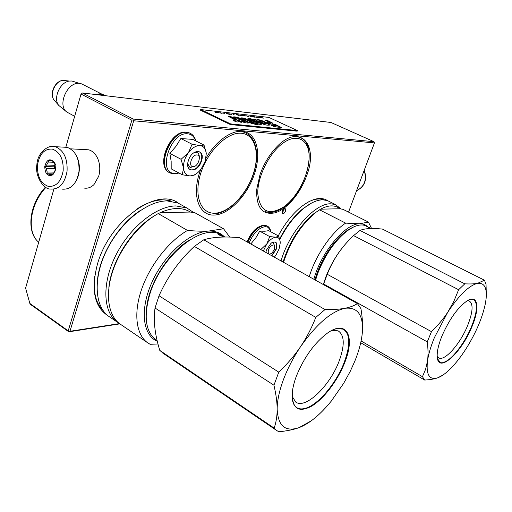 <?xml version="1.0" encoding="UTF-8"?>
<svg xmlns="http://www.w3.org/2000/svg" width="512" height="512" viewBox="0 0 512 512"><rect width="100%" height="100%" fill="white"/><g stroke="black" fill="none" stroke-linecap="round" stroke-linejoin="round"><path stroke-width="0.77" d="M81.018 94.061L131.885 120.211L132.992 119.859L133.178 119.04L374.01 141.696L330.976 122.483L82.304 92.954L81.242 93.293L65.824 147.277M53.856 189.171L25.6 288.109L29.843 303.43L68.211 330.848L131.885 120.211M29.843 303.43L30.15 304.179L68.806 331.814L119.846 323.872M82.304 92.954L133.178 119.04M374.01 141.696L374.445 142.912L133.715 120.768L132.992 119.859M133.715 120.768L69.958 331.283L68.915 331.622L68.211 330.848M69.958 331.283L119.462 323.603M348.557 212.109L374.445 142.912M285.517 211.066L285.171 208.518C284.09 208.403 283.136 209.274 282.323 211.136L282.662 213.677C283.75 213.798 284.704 212.928 285.517 211.066M200.627 169.658L199.514 172.838C191.776 196.307 199.283 215.795 214.074 215.078C228.762 214.701 246.982 195.942 254.259 174.496C260.838 155.469 257.83 136.877 246.451 132.32C235.162 127.61 216.947 138.912 205.901 158.438M306.496 176.077C319.507 143.36 298.509 121.638 274.918 148.877C268.442 156.224 263.462 164.826 259.994 174.669L256.666 189.67C256.262 207.814 262.49 215.507 275.36 212.742C287.098 209.114 300.32 193.37 306.496 176.077M327.565 200.634C320.634 196.294 311.565 198.573 300.358 207.469C291.942 214.586 284.576 224.038 278.272 235.84M178.861 203.507C158.317 186.291 109.818 219.981 97.555 263.782C90.803 289.434 94.253 306.739 107.904 315.699M282.08 212.71L283.962 210.246L284.198 208.672M323.949 199.859L323.565 199.718C319.379 198.285 314.413 198.97 308.672 201.779M171.763 201.248C161.882 198.042 150.432 200.518 137.421 208.666M94.733 276.224C92.96 291.571 95.738 303.008 103.066 310.522M269.325 254.355L271.878 253.229L274.259 249.683L274.707 246.099L274.112 245.126L273.101 244.845C269.171 246.899 267.622 249.907 268.454 253.869M196.877 154.97C191.853 154.406 187.878 166.739 193.094 166.63C198.08 167.11 202.035 154.982 196.877 154.97M99.872 94.285L96.602 94.656M102.458 94.349L100.16 93.728L95.085 94.47M101.837 94.112L81.536 83.846L79.565 83.418C67.347 81.37 56.774 105.85 67.072 112.192L74.669 116.294M81.536 83.846L83.526 84.851M74.803 81.926L72 81.005L69.325 81.069C59.891 82.138 52.794 98.611 58.778 105.44L66.656 111.872M274.349 257.165L275.962 255.059L279.072 248.998L280.25 242.944C280.147 239.104 278.669 237.184 275.821 237.19L278.65 236.045L280.128 241.293M271.763 242.726L273.325 242.771L274.637 245.875M249.082 243.04C253.299 233.312 258.618 227.846 265.037 226.656C268.051 226.624 269.946 228.32 270.72 231.744M265.856 252.422L266.477 250.01L271.034 243.27C276.064 240.435 277.805 242.419 276.262 249.222L271.885 255.789M278.65 236.045L268.742 230.669L264.838 231.219L259.725 231.142L255.93 237.69L250.79 244M260.774 249.574L266.829 243.904C269.837 239.77 272.832 237.536 275.821 237.19L269.709 236.589L259.725 231.142M269.709 236.589L266.829 243.904L263.309 250.995M250.771 243.885L260.717 249.446M275.104 242.074C276.87 243.117 277.158 245.472 275.987 249.146L271.61 255.635M183.475 167.885L181.069 159.302L188.416 152.704C184.934 157.683 183.283 162.746 183.475 167.885L183.494 168.211C184.077 173.011 186.234 175.571 189.965 175.904L190.214 175.91C194.08 175.757 197.76 173.402 201.254 168.851L205.158 161.28L206.266 153.709C205.837 148.762 203.725 146.054 199.923 145.581L204 145.056L206.144 152.493M194.848 166.208L190.08 167.552L187.75 163.904M193.331 153.094L196.877 152.512C198.605 153.203 199.411 154.899 199.296 157.587M178.72 172.883L175.078 173.414C156.838 174.118 170.214 131.405 187.731 133.818C191.571 134.246 194.17 136.57 195.52 140.774M201.434 161.107C197.85 173.248 184.179 172.896 188.422 160.506C192.173 148.038 205.786 148.947 201.434 161.107M204 145.056L192.813 139.405L180.838 138.515L175.891 146.445L169.856 153.421L171.155 161.293L171.194 168.851L182.285 174.79L183.494 168.211M192.102 144.25L188.416 152.704C192.122 147.891 195.962 145.51 199.923 145.581L192.102 144.25L180.838 138.515M195.501 174.272L194.227 175.117L190.214 175.91M189.965 175.904L182.285 174.79M169.856 153.421L181.069 159.302M193.888 152.672L198.829 151.546C201.702 152.922 202.458 156.077 201.101 161.011C198.413 167.456 194.906 170.387 190.573 169.792C188.787 169.056 187.84 167.334 187.731 164.621M76.774 156.506C79.616 162.528 80.128 168.947 78.317 175.763L76.307 180.608M84.461 149.581L88.749 149.811C92.442 150.912 95.36 153.658 97.51 158.048C100.051 163.808 100.454 169.869 98.714 176.224L94.016 184.544C90.899 187.584 87.488 188.736 83.776 187.987M48.851 146.95L55.354 146.701L67.309 147.36C75.699 150.912 79.584 158.989 78.963 171.59C76.557 184.051 70.906 189.888 62.003 189.114M67.309 147.36L62.701 147.104M63.168 170.771C60.992 181.894 55.962 187.078 48.09 186.31C40.576 183.226 37.05 176.058 37.517 164.794C39.533 153.862 44.474 148.627 52.326 149.094C60.006 151.981 63.622 159.213 63.168 170.771M44.73 166.477C46.822 159.277 50.067 157.946 54.464 162.464L55.725 169.037L52.915 174.81C47.814 176.883 45.082 174.112 44.73 166.477M55.494 165.069L55.014 163.571M55.392 170.758L52.32 175.027L47.04 173.766L47.149 171.955L46.221 168.378L45.171 166.534L46.605 165.03L48.275 162.054L48.55 160.506L51.923 160.896L53.843 161.709L54.906 163.571M45.171 166.534L53.99 166.816L54.458 168.621L54.835 165.312L53.99 166.816M46.605 165.03L54.835 165.312M48.275 162.054L54.202 162.272M50.464 160.832L51.904 160.89M51.565 174.72L52.979 174.752M48.954 174.099L53.158 174.202M47.149 171.955L54.784 172.154M46.221 168.378L54.458 168.621M47.04 173.766L53.414 173.92M431.469 331.661L327.264 274.291L323.629 283.994L427.258 341.869L431.469 331.661C437.99 325.376 443.443 318.854 447.827 312.09L453.843 301.35L458.624 289.715L464.787 283.827C470.118 284.102 474.355 283.942 477.517 283.354L484.454 280.211L382.464 229.101C372.154 227.962 364.672 228.41 360.006 230.445L353.574 235.603L458.624 289.715M447.827 312.09L434.387 337.645C430.771 346.438 428.474 354.24 427.488 361.056C428.269 355.443 428.192 349.05 427.258 341.869M442.938 375.072L437.824 377.773C440.928 376.627 444.371 374.342 448.147 370.918C454.182 365.37 460.147 357.99 466.042 348.787L466.093 348.704C476.026 332.768 482.47 317.626 485.434 303.27L486.099 298.752C487.123 287.693 484.275 282.56 477.555 283.347M484.454 280.211L486.042 284.397L486.317 295.488M477.517 283.354C469.126 285.459 459.251 295.014 447.885 312.006M437.824 377.773L437.779 377.792C429.434 380.397 425.997 374.842 427.482 361.126L427.488 361.056M471.706 327.258C479.923 308.467 478.246 294.118 467.558 300.57C458.266 306.822 449.805 318.458 442.17 335.482C438.208 345.216 436.608 352.755 437.357 358.099C439.245 373.05 461.613 352.186 471.706 327.258M323.424 284.602L323.629 283.994M323.322 284.544L325.709 277.325C330.957 263.731 338.112 252.006 347.162 242.15M327.264 274.291C332.966 259.603 341.741 246.707 353.574 235.603M360.006 230.445L464.787 283.827M361.101 340.96L422.451 376.691L425.619 369.216L427.482 361.126M437.779 377.792C434.451 378.982 430.086 379.731 424.666 380.051L422.451 376.691M360.723 342.726L424.666 380.051M438.355 357.658L438.963 357.997C444.979 361.146 460.077 343.923 467.411 326.067C473.03 311.968 473.555 303.552 468.979 300.826L467.418 300.653M438.963 357.997L437.178 356.314M315.546 280.192L317.901 273.005C325.248 254.477 335.104 240.371 347.482 230.682C354.445 225.69 360.301 223.962 365.037 225.498L368.192 227.174M368.224 227.354L368.909 227.61L368.224 227.354M368.563 227.174L370.285 228.07L367.91 227.008M370.509 228.256L369.926 227.872L370.522 228.173M369.997 227.904L369.382 227.59M366.95 226.406L365.037 225.498M315.411 280.115L317.792 272.8C325.075 254.432 334.854 240.448 347.123 230.842L347.482 230.682M353.536 227.002L347.123 230.842M368.198 227.29L368.806 227.597M368.205 227.27L368.653 227.533M369.395 227.757L368.378 227.264M368.403 227.213L369.024 227.59M369.44 227.674L369.05 227.533M314.982 279.878C320.454 258.419 338.074 233.792 351.891 227.84M367.533 226.656C365.466 224.595 362.816 223.635 359.59 223.763L368.435 222.074L342.995 209.325L339.712 208.755L320.55 209.171C324.493 207.046 328.115 205.946 331.411 205.888C334.694 205.85 337.466 206.803 339.712 208.755M313.869 279.258C321.005 252.41 345.274 223.462 359.59 223.763L345.645 223.123L319.61 209.862L320.55 209.171L313.69 213.805L319.61 209.862M371.578 228.486L368.435 222.074M309.248 276.672C315.61 255.482 331.456 232.307 345.645 223.123M283.546 262.304C290.208 241.76 300.678 225.402 314.944 213.216M283.066 262.042C289.446 241.888 299.654 225.811 313.69 213.805M341.267 209.018L335.302 204.506L330.701 203.814C314.944 203.002 289.069 232.166 281.062 260.922M330.227 201.971L327.379 200.544L322.739 199.821C316.941 199.91 310.477 202.848 303.347 208.634C294.221 216.32 286.374 226.637 279.802 239.584M279.648 238.976C286.054 226.451 293.677 216.467 302.522 209.024L311.494 203.091M469.51 299.622L473.088 299.405C478.099 302.381 477.498 311.629 471.283 327.142C464.531 343.341 451.84 359.808 444 362.202L440.083 362.259L437.453 358.624M278.784 372.154L159.034 295.763L155.034 308.019L273.933 385.216L278.784 372.154C287.341 363.968 294.611 355.462 300.595 346.63L300.672 346.515C306.624 337.651 311.661 327.942 315.795 317.389L325.011 309.549C333.005 309.69 339.603 309.28 344.794 308.301L344.864 308.288C350.029 307.296 354.208 305.728 357.395 303.59L239.456 237.658C224.608 236.333 212.71 237.043 203.776 239.795L194.342 246.419L315.795 317.389M300.595 346.63C293.395 357.37 287.674 368.384 283.418 379.68C279.27 390.925 277.184 400.749 277.165 409.146C277.146 402.24 276.064 394.266 273.933 385.216M362.259 333.414L361.83 336.851M311.373 420.755L299.053 427.648C309.459 423.584 320.179 414.765 331.219 401.184L343.706 383.264L350.214 371.392L354.739 361.376C359.091 350.682 361.632 340.934 362.374 332.141L362.381 332.051C363.392 314.803 357.555 306.886 344.864 308.288M357.395 303.59L360.934 308.64C362.413 317.389 362.899 325.19 362.381 332.051M344.794 308.301C331.059 311.546 316.352 324.282 300.672 346.515M299.053 427.648L298.982 427.674C285.299 432.141 278.029 425.99 277.165 409.235L277.165 409.146M344.723 362.611C355.29 336.922 347.034 319.27 327.814 332.832C314.688 342.579 304.224 356.986 296.41 376.058C294.15 382.099 292.774 387.603 292.288 392.563C291.942 408.621 298.451 413.12 311.795 406.067C323.987 398.694 337.85 380.256 344.723 362.611M164.038 353.92L159.802 350.419C154.835 334.547 153.248 320.41 155.034 308.019M159.034 295.763C167.386 276.96 179.155 260.512 194.342 246.419M203.776 239.795L325.011 309.549M159.802 350.419L274.157 428.109C276.147 422.413 277.152 416.122 277.165 409.235M298.982 427.674C293.594 429.606 286.867 430.976 278.816 431.776L276.435 430.33L274.157 428.109M292.115 396.307L295.763 402.093C305.549 409.51 330.086 385.626 339.104 361.146C344.915 345.21 344.576 335.104 338.093 330.822L331.872 330.413M156.813 340.55L155.699 339.802C145.414 331.398 143.501 316.058 149.952 293.773C161.35 255.93 201.133 223.706 220.026 234.298L224.294 236.864M219.821 235.565L220.768 235.859L219.821 235.565M224.678 237.018L221.523 235.27L220.128 234.803L223.008 236.435L221.581 236.064L217.747 233.978L219.968 235.232M224.346 236.774L221.222 235.046L219.206 234.336L220.058 235.034M224.941 237.018L221.882 235.328L224.634 236.902M157.293 341.28C142.483 335.194 139.565 308.934 152.358 281.363C164.998 253.773 190.426 231.667 208.595 231.072C214.918 230.835 220.07 232.64 224.051 236.48L222.803 235.795M223.802 236.339L222.81 235.789M222.413 235.59L220.026 234.298M146.189 313.018L147.334 303.552L149.939 293.498M220.563 235.168L220.416 235.488M219.923 235.501L220.64 235.885M219.942 235.456L220.384 235.789M221.83 236.122L220.454 235.507M220.518 235.366L221.21 235.93M221.92 235.936L221.28 235.77M146.573 308.416C148.493 283.814 168.954 251.642 189.952 239.814M229.798 237.088L223.546 228.768L194.88 212.742L190.304 212.038L160.294 212.704C166.157 210.01 171.667 208.614 176.838 208.518C181.984 208.461 186.477 209.632 190.304 212.038M157.984 344L150.099 344.282L147.245 342.502C135.994 334.214 133.331 312.794 141.805 288.749C150.253 264.73 169.018 241.018 187.501 230.432C195.763 231.142 202.797 231.354 208.595 231.072L223.546 228.768M187.501 230.432L158.221 213.587L160.294 212.704M121.178 324.781L119.642 323.731C108.038 315.213 104.909 293.907 113.011 270.298C121.101 246.701 139.654 223.661 158.221 213.587M108.845 287.955C111.014 261.85 131.731 229.126 154.144 216M193.619 212.538L186.944 208.019L176.026 205.926C156.646 205.933 130.176 226.848 116.045 254.861C101.798 282.835 102.886 311.814 116.986 321.933L119.104 323.322M181.83 205.165L178.099 203.078L167.117 200.915C147.642 200.8 121.184 221.472 107.168 249.293C93.03 277.075 94.298 305.978 108.525 316.173L116.986 321.933M110.074 317.229L108.525 316.173M97.606 278.65C100.429 253.568 119.584 223.379 140.864 210.144M334.182 329.376L336.582 328.666L343.142 329.114C350.272 333.786 350.618 344.902 344.173 362.464C336.454 382.746 318.912 404.07 306.112 408.083C302.259 409.357 299.091 409.165 296.595 407.52C294.24 405.888 292.794 403.014 292.25 398.893M214.976 111.885L215.386 112.531L216.915 112.704L214.918 112.07M261.779 117.421L260.186 117.242L263.347 118.15L261.754 117.498M261.414 117.933L259.59 117.171L261.414 117.933M260.826 117.869L258.24 117.018L259.136 117.677L258.611 117.133L260.826 117.869M257.773 117.523L258.432 117.51L257.549 117.069L255.878 116.832L257.773 117.523M256.493 117.376L253.632 116.493L256.493 117.376M249.83 116.058L252.192 116.89L251.309 116.23L249.811 116.115M245.741 115.68L248.717 116.493L245.741 115.68M245.158 116.09L244.275 115.424L242.509 115.226L245.158 116.09M240.787 115.066L243.744 115.93L240.762 115.13M238.637 114.816L241.606 115.686L238.618 114.886M234.106 114.47L233.466 114.4L234.086 114.528M222.125 113.478L220.23 112.678L222.125 113.478M217.376 112.365L219.251 112.915L217.331 112.499M253.062 116.928L254.867 117.19L252.602 116.378L253.754 117.005L253.062 116.928M236.064 114.49L238.739 115.366L237.862 114.694L236.064 114.49M219.75 112.723L220.954 113.158L219.725 112.8M228.819 113.747L231.507 114.509L228.864 113.702M227.885 113.555L226.406 113.389L227.68 113.978L229.773 114.349L227.885 113.555M224.378 113.363L223.725 113.293L224.358 113.427M216.435 112.25L218.054 113.018L216.41 112.32M233.286 118.931L235.296 120.32L233.184 120.256L235.552 121.651C237.504 122.086 238.394 122.061 238.208 121.587L241.856 122.317L230.95 116.634L228.307 116.346L233.286 118.931M233.139 117.325L235.872 118.362C236.365 117.811 238.202 118.176 241.37 119.475L238.528 119.84C239.674 121.626 249.69 124.102 248.512 122.592C247.898 120.691 233.498 115.386 233.107 117.267L233.139 117.325M257.677 123.117L253.894 122.72L248.698 120.058C244.909 118.278 242.285 117.581 240.832 117.958L246.208 119.789L251.36 122.458L249.133 122.221L251.437 123.443L253.754 123.686L256.07 124.877L257.843 124.762L256.25 123.942L260.333 124.365L261.875 124.058C261.139 123.194 259.142 122.31 255.885 121.421L251.117 119.814L255.002 120.429L253.549 119.482C249.958 118.496 248.026 118.291 247.75 118.861C248.275 120.371 255.898 121.83 258.477 123.066L257.536 123.526L253.754 123.13L248.563 120.467C245.818 119.085 243.437 118.342 241.421 118.24M255.13 119.904L264.557 124.749C267.494 125.286 269.171 125.306 269.581 124.8L266.054 122.451C261.683 120.301 258.63 119.392 256.896 119.718L257.242 120.141L253.427 119.11L255.13 119.904M269.882 123.962L273.197 124.314L272.928 123.226L267.859 120.666L265.478 120.403L270.547 122.97L267.315 122.624L269.882 123.962M281.306 127.469L275.597 124.576L273.222 124.326L276.262 125.869L271.552 125.382L274.15 126.733L281.306 127.469M200.691 109.555L230.573 123.898L297.382 130.586L268.922 117.427L200.691 109.555L200.486 110.195L230.355 124.55L230.573 123.898M257.325 116.998L258.074 117.555M235.264 120.429L234.31 120.922M230.95 116.634L230.816 117.056L229.363 116.896M240.749 122.234L230.816 117.056M237.978 121.261L238.029 121.914M241.222 119.885L238.592 119.949M248.32 122.899C247.354 121.203 235.635 116.48 233.44 117.44M253.894 122.72L253.754 123.13M253.549 119.482L253.414 119.885L247.827 118.989M258.451 123.136L257.536 123.526M255.885 121.421L255.744 121.824L251.008 120.141M261.651 124.333C260.672 123.45 258.707 122.618 255.744 121.824M256.25 123.942L256.109 124.352L257.005 124.819M251.36 122.458L251.219 122.867L250.138 122.752M255.469 119.334L255.334 119.738L254.592 119.654M257.242 120.141L257.107 120.538L255.334 119.738M266.054 122.451L265.914 122.848C262.534 121.101 259.578 120.122 257.03 119.917M269.414 125.12L265.914 122.848M270.547 122.97L270.413 123.373L268.314 123.149M267.859 120.666L267.725 121.056L266.515 120.928M272.928 123.226L272.794 123.622L267.725 121.056M272.96 124.288L272.794 123.622M280.147 127.347L275.456 124.973L274.246 124.845M275.597 124.576L275.456 124.973M276.262 125.869L276.122 126.272L272.55 125.901M230.355 124.55L297.171 131.174L297.382 130.586M245.139 121.786L243.283 121.997L241.574 120.986M264.538 124.218L258.918 121.107L259.059 120.704C260.397 120.282 265.933 123.149 266.227 123.77L264.672 123.814L264.538 124.218L266.189 123.891M262.931 118.048L261.523 117.747L262.912 118.106M258.112 117.453L257.35 117.44M256.813 117.222L256.282 117.062M256.205 116.89L257.325 117.056M250.586 116.339L251.885 116.806L250.573 116.39M247.251 116.243L246.074 115.738L248.25 116.371L247.238 116.294M243.533 115.533L244.845 116.006L243.514 115.584M242.259 115.68L241.075 115.168L243.27 115.802L242.24 115.731M240.122 115.437L238.931 114.925L241.133 115.565L240.102 115.488M218.413 112.672L217.478 112.57M217.504 112.48L218.445 112.602M237.101 114.803L238.426 115.277L237.082 114.854M229.325 114.234L227.802 113.914L229.306 114.291M243.322 120.454L245.178 121.67L243.418 121.581L241.677 120.685L243.322 120.454M264.672 123.814L260.928 121.901L260.794 122.304M260.928 121.901L259.059 120.704M54.79 100.877L54.227 100.237C49.312 94.611 55.085 81.203 62.829 80.333L65.024 80.282M247.52 242.17C251.942 232.102 257.485 226.47 264.128 225.267L267.187 225.984M247.802 242.323C252.23 232.256 257.766 226.624 264.416 225.421L266.854 225.824L270.163 229.952M169.702 172.678C155.443 166.925 170.95 129.709 186.701 132.23L190.182 133.261M174.029 173.875L170.752 173.178C155.45 168.634 170.765 129.837 187.021 132.39L188.627 132.602L186.566 132.173C170.195 129.581 154.906 166.272 169.638 172.64M356.557 190.726C364.518 186.592 367.053 179.827 364.154 170.426M67.059 171.264C64.653 183.891 58.982 189.811 50.054 189.024C44.006 189.248 34.765 176.774 36.883 164.589C37.498 151.603 49.92 143.93 55.354 146.701C63.776 150.298 67.68 158.49 67.059 171.264M304.595 207.635L304.147 207.738M134.477 214.842L134.016 215.098M99.142 270.291L99.11 270.822M45.882 187.411C29.664 204.627 26.4 232.416 38.707 242.208C25.926 232.064 29.216 204.224 45.421 187.117M284.186 142.31C270.022 151.507 257.286 176.314 257.773 193.664C259.974 211.712 268.698 216.096 283.942 206.81C297.267 197.222 308.768 174.97 309.133 157.978C309.696 140.87 298.349 132.851 284.186 142.31M214.694 213.216C228.717 212.896 246.15 194.97 253.101 174.464C260.237 153.971 255.36 134.464 241.472 133.254C227.699 131.712 208.026 150.515 200.858 172.883C193.478 195.232 200.589 213.856 214.694 213.216M248.698 120.058L248.563 120.467M243.418 121.581L243.283 121.997M71.75 80.973L79.565 83.418M69.325 81.069L62.829 80.333C54.682 81.197 49.082 94.208 54.227 100.237L58.778 105.44M97.478 94.758L102.4 94.342L106.342 95.808M247.008 241.882C251.245 231.93 256.851 226.355 263.827 225.171L266.854 225.824C269.056 226.861 270.4 228.864 270.874 231.827M174.406 173.882L178.995 173.03M195.808 140.922C194.726 136.723 192.442 134.003 188.947 132.762M88.749 149.811L70.534 148.838M356.55 190.746C364.826 186.528 367.392 179.68 364.237 170.189M54.669 163.098L54.464 162.464M53.267 174.086L52.915 174.81M53.005 174.733L50.202 174.669M369.722 227.859L370.976 228.493M368.525 227.258L369.12 227.558M327.379 200.544L335.302 204.506M302.522 209.024L303.347 208.634M322.976 199.526L323.59 199.834M162.573 352.922L276.435 430.33M155.699 339.802L157.178 340.794M119.642 323.731L147.245 342.502M178.099 203.078L186.944 208.019M265.248 211.546C270.752 213.53 276.896 212.109 283.674 207.283M283.827 207.168C307.181 191.424 319.155 141.933 298.726 137.158M214.042 213.875C228.25 213.357 245.19 196.307 252.634 176.301C260.179 156.339 256.902 136.16 243.834 132.282M241.235 119.885L241.37 119.475M250.982 120.224L251.117 119.814M241.536 121.101L241.677 120.685"/></g></svg>
